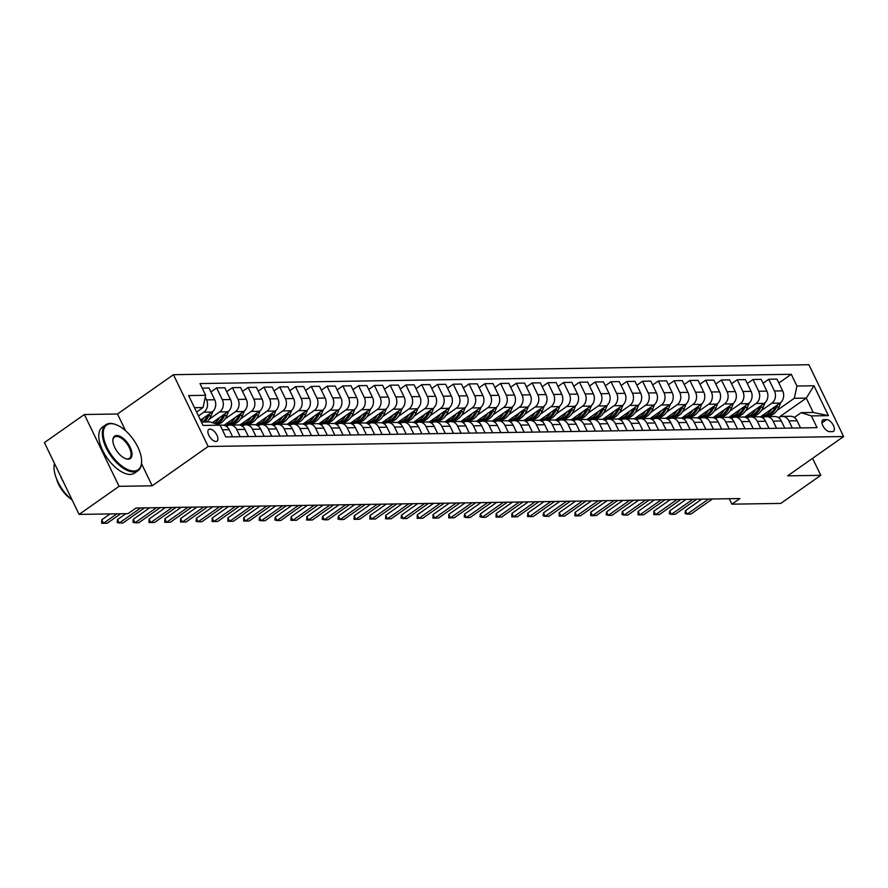 <?xml version="1.0" encoding="UTF-8"?>
<svg xmlns="http://www.w3.org/2000/svg" width="888" height="888" viewBox="0 0 888 888"><rect width="100%" height="100%" fill="white"/><g stroke="black" fill="none" stroke-linecap="round" stroke-linejoin="round"><path stroke-width="1.33" d="M215.906 441.48A7.171 3.519 54.9 0 0 217.027 441.147A7.171 3.519 54.9 0 0 216.417 434.21A7.171 3.519 54.9 0 0 209.901 429.059A7.171 3.519 54.9 0 0 208.78 429.404A7.171 3.519 54.9 0 0 209.402 436.33A7.171 3.519 54.9 0 0 215.906 441.48M125.597 430.758L117.493 413.997L84.36 414.518L44.4 442.601L79.11 514.407L128.016 513.641L136.008 508.025L739.904 498.557L731.912 504.173L780.807 503.407L820.778 475.324L812.564 458.341M117.493 413.997L173.449 374.692L808.89 364.724L843.6 436.53L208.158 446.486L173.449 374.692M826.639 419.591L823.864 419.636A6.949 3.408 54.9 0 0 822.776 419.957A6.949 3.408 54.9 0 0 823.376 426.673A6.949 3.408 54.9 0 0 829.681 431.668L832.456 431.624A6.949 3.408 54.9 0 0 833.543 431.291A6.949 3.408 54.9 0 0 832.944 424.586A6.949 3.408 54.9 0 0 826.639 419.591L821.944 422.888M796.936 386.036L813.974 385.769L828.415 415.651L811.377 415.917L801.231 412.654L813.219 412.465L806.282 398.101L794.294 398.29L796.936 386.036L791.264 374.292L199.989 383.561L205.661 395.304L203.019 407.559L194.483 407.692M201.432 422.055L209.968 421.911L220.113 425.186L225.785 436.929L817.06 427.661L811.377 415.917M220.113 425.186L203.075 425.452L188.622 395.571L205.661 395.304M84.36 414.518L119.081 486.324L79.11 514.407M119.081 486.324L152.203 485.803L208.158 446.486M843.6 436.53L787.645 475.846L820.778 475.324M729.27 498.723L731.912 504.173M778.465 417.638L806.282 398.101L813.974 385.769M801.231 412.654L794.36 417.471M240.204 436.696L236.741 429.537A8.969 7.415 -90.9 0 0 230.214 425.063A8.969 7.415 -90.9 0 0 226.595 426.273L226.44 426.373M255.988 436.452L252.525 429.293A8.969 7.415 -90.9 0 0 245.987 424.819A8.969 7.415 -90.9 0 0 242.369 426.018L242.213 426.129M271.761 436.208L268.298 429.048A8.969 7.415 -90.9 0 0 261.76 424.564A8.969 7.415 -90.9 0 0 258.153 425.774L257.997 425.885M287.534 435.964L284.071 428.793A8.969 7.415 -90.9 0 0 277.533 424.32A8.969 7.415 -90.9 0 0 273.926 425.53L273.77 425.641M303.308 435.708L299.844 428.549A8.969 7.415 -90.9 0 0 293.318 424.076A8.969 7.415 -90.9 0 0 289.699 425.274L289.544 425.385M319.092 435.464L315.629 428.305A8.969 7.415 -90.9 0 0 309.091 423.831A8.969 7.415 -90.9 0 0 305.472 425.03L305.317 425.141M334.865 435.22L331.402 428.049A8.969 7.415 -90.9 0 0 324.864 423.576A8.969 7.415 -90.9 0 0 321.256 424.786L321.101 424.897M350.638 434.976L347.175 427.805A8.969 7.415 -90.9 0 0 340.637 423.332A8.969 7.415 -90.9 0 0 337.029 424.542L336.874 424.653M366.411 434.72L362.948 427.561A8.969 7.415 -90.9 0 0 356.41 423.088A8.969 7.415 -90.9 0 0 352.802 424.286L352.647 424.397M382.184 434.476L378.721 427.317A8.969 7.415 -90.9 0 0 372.194 422.832A8.969 7.415 -90.9 0 0 368.576 424.042L368.42 424.153M397.968 434.232L394.505 427.061A8.969 7.415 -90.9 0 0 387.967 422.588A8.969 7.415 -90.9 0 0 384.36 423.798L384.193 423.909M413.741 433.977L410.278 426.817A8.969 7.415 -90.9 0 0 403.74 422.344A8.969 7.415 -90.9 0 0 400.133 423.554L399.977 423.654M429.514 433.733L426.051 426.573A8.969 7.415 -90.9 0 0 419.513 422.1A8.969 7.415 -90.9 0 0 415.906 423.299L415.751 423.41M445.288 433.488L441.824 426.329A8.969 7.415 -90.9 0 0 435.298 421.844A8.969 7.415 -90.9 0 0 431.679 423.054L431.524 423.165M461.072 433.244L457.609 426.074A8.969 7.415 -90.9 0 0 451.071 421.6A8.969 7.415 -90.9 0 0 447.452 422.81L447.297 422.921M476.845 432.989L473.382 425.829A8.969 7.415 -90.9 0 0 466.844 421.356A8.969 7.415 -90.9 0 0 463.236 422.555L463.081 422.666M492.618 432.745L489.155 425.585A8.969 7.415 -90.9 0 0 482.617 421.101A8.969 7.415 -90.9 0 0 479.009 422.311L478.854 422.422M508.391 432.5L504.928 425.33A8.969 7.415 -90.9 0 0 498.401 420.857A8.969 7.415 -90.9 0 0 494.783 422.066L494.627 422.177M524.164 432.245L520.701 425.086A8.969 7.415 -90.9 0 0 514.174 420.612A8.969 7.415 -90.9 0 0 510.556 421.822L510.4 421.922M539.948 432.001L536.485 424.841A8.969 7.415 -90.9 0 0 529.947 420.368A8.969 7.415 -90.9 0 0 526.34 421.567L526.173 421.678M555.721 431.757L552.258 424.597A8.969 7.415 -90.9 0 0 545.72 420.113A8.969 7.415 -90.9 0 0 542.113 421.323L541.958 421.434M571.495 431.513L568.031 424.342A8.969 7.415 -90.9 0 0 561.494 419.869A8.969 7.415 -90.9 0 0 557.886 421.079L557.731 421.19M587.268 431.257L583.805 424.098A8.969 7.415 -90.9 0 0 577.278 419.624A8.969 7.415 -90.9 0 0 573.659 420.823L573.504 420.934M603.052 431.013L599.589 423.854A8.969 7.415 -90.9 0 0 593.051 419.38A8.969 7.415 -90.9 0 0 589.432 420.579L589.277 420.69M618.825 430.769L615.362 423.598A8.969 7.415 -90.9 0 0 608.824 419.125A8.969 7.415 -90.9 0 0 605.216 420.335L605.061 420.446M634.598 430.525L631.135 423.354A8.969 7.415 -90.9 0 0 624.597 418.881A8.969 7.415 -90.9 0 0 620.99 420.091L620.834 420.202M650.371 430.269L646.908 423.11A8.969 7.415 -90.9 0 0 640.381 418.637A8.969 7.415 -90.9 0 0 636.763 419.835L636.607 419.946M666.155 430.025L662.692 422.866A8.969 7.415 -90.9 0 0 656.154 418.381A8.969 7.415 -90.9 0 0 652.536 419.591L652.38 419.702M681.929 429.781L678.465 422.61A8.969 7.415 -90.9 0 0 671.927 418.137A8.969 7.415 -90.9 0 0 668.32 419.347L668.165 419.458M697.702 429.526L694.238 422.366A8.969 7.415 -90.9 0 0 687.701 417.893A8.969 7.415 -90.9 0 0 684.093 419.103L683.938 419.203M713.475 429.281L710.012 422.122A8.969 7.415 -90.9 0 0 703.474 417.649A8.969 7.415 -90.9 0 0 699.866 418.847L699.711 418.958M729.248 429.037L725.785 421.878A8.969 7.415 -90.9 0 0 719.258 417.393A8.969 7.415 -90.9 0 0 715.639 418.603L715.484 418.714M745.032 428.793L741.569 421.622A8.969 7.415 -90.9 0 0 735.031 417.149A8.969 7.415 -90.9 0 0 731.423 418.359L731.257 418.47M760.805 428.538L757.342 421.378A8.969 7.415 -90.9 0 0 750.804 416.905A8.969 7.415 -90.9 0 0 747.197 418.104L747.041 418.215M776.578 428.294L773.115 421.134A8.969 7.415 -90.9 0 0 766.577 416.65A8.969 7.415 -90.9 0 0 762.97 417.86L762.814 417.971M792.351 428.049L788.888 420.879A8.969 7.415 -90.9 0 0 782.361 416.405A8.969 7.415 -90.9 0 0 778.743 417.615L778.587 417.726M768.187 416.627L769.008 416.05M777.122 410.345L794.294 398.29M760.383 416.905L780.008 403.119A8.969 7.415 -90.9 0 0 782.65 390.864L776.967 379.132L768.764 379.254L763.07 383.261M752.414 416.872L753.235 416.294M761.349 410.6L771.805 403.252A8.969 7.415 -90.9 0 0 774.447 390.998L768.764 379.254M744.61 417.16L764.235 403.374A8.969 7.415 -90.9 0 0 766.877 391.12L761.194 379.376L752.991 379.498L747.296 383.505M736.64 417.127L737.462 416.55M745.576 410.844L756.032 403.496A8.969 7.415 -90.9 0 0 758.674 391.242L752.991 379.498M728.837 417.404L748.451 403.618A8.969 7.415 -90.9 0 0 751.093 391.364L745.421 379.62L737.218 379.753L731.523 383.749M720.856 417.371L721.689 416.794M729.803 411.089L740.248 403.751A8.969 7.415 -90.9 0 0 742.89 391.486L737.218 379.753M713.064 417.649L732.678 403.862A8.969 7.415 -90.9 0 0 735.32 391.608L729.647 379.864L721.445 379.997L715.75 383.993M705.083 417.615L705.916 417.038M714.03 411.333L724.475 403.996A8.969 7.415 -90.9 0 0 727.117 391.741L721.445 379.997M697.291 417.893L716.905 404.118A8.969 7.415 -90.9 0 0 719.546 391.852L713.874 380.12L705.671 380.242L699.966 384.249M689.31 417.871L690.131 417.282M698.245 411.588L708.702 404.24A8.969 7.415 -90.9 0 0 711.344 391.985L705.671 380.242M681.507 418.148L701.132 404.362A8.969 7.415 -90.9 0 0 703.773 392.108L698.09 380.364L689.887 380.497L684.193 384.493M673.537 418.115L674.358 417.538M682.472 411.832L692.929 404.484A8.969 7.415 -90.9 0 0 695.57 392.23L689.887 380.497M665.734 418.392L685.347 404.606A8.969 7.415 -90.9 0 0 687.989 392.352L682.317 380.608L674.114 380.741L668.42 384.737M657.764 418.359L658.585 417.782M666.699 412.076L677.144 404.739A8.969 7.415 -90.9 0 0 679.786 392.485L674.114 380.741M649.961 418.637L669.574 404.85A8.969 7.415 -90.9 0 0 672.216 392.596L666.544 380.852L658.341 380.985L652.647 384.992M641.98 418.603L642.812 418.026M650.926 412.332L661.371 404.984A8.969 7.415 -90.9 0 0 664.013 392.729L658.341 380.985M634.187 418.892L653.801 405.106A8.969 7.415 -90.9 0 0 656.443 392.851L650.771 381.107L642.568 381.23L636.874 385.237M626.207 418.859L627.028 418.281M635.142 412.576L645.598 405.228A8.969 7.415 -90.9 0 0 648.24 392.973L642.568 381.23M618.403 419.136L638.028 405.35A8.969 7.415 -90.9 0 0 640.67 393.095L634.987 381.352L626.784 381.485L621.089 385.481M610.433 419.103L611.255 418.526M619.369 412.82L629.825 405.483A8.969 7.415 -90.9 0 0 632.467 393.218L626.784 381.485M602.63 419.38L622.255 405.594A8.969 7.415 -90.9 0 0 624.897 393.34L619.214 381.596L611.011 381.729L605.316 385.725M594.66 419.347L595.482 418.77M603.596 413.064L614.041 405.727A8.969 7.415 -90.9 0 0 616.683 393.473L611.011 381.729M586.857 419.624L606.471 405.849A8.969 7.415 -90.9 0 0 609.113 393.584L603.44 381.851L595.238 381.973L589.543 385.98M578.876 419.602L579.709 419.014M587.823 413.32L598.268 405.971A8.969 7.415 -90.9 0 0 600.91 393.717L595.238 381.973M571.084 419.88L590.698 406.094A8.969 7.415 -90.9 0 0 593.339 393.839L587.667 382.095L579.464 382.217L573.77 386.225M563.103 419.846L563.924 419.269M572.039 413.564L582.495 406.216A8.969 7.415 -90.9 0 0 585.137 393.961L579.464 382.217M555.311 420.124L574.925 406.338A8.969 7.415 -90.9 0 0 577.566 394.083L571.883 382.34L563.68 382.473L557.986 386.469M547.33 420.091L548.151 419.513M556.265 413.808L566.722 406.471A8.969 7.415 -90.9 0 0 569.363 394.216L563.68 382.473M539.527 420.368L559.151 406.582A8.969 7.415 -90.9 0 0 561.793 394.328L556.11 382.584L547.907 382.717L542.213 386.724M531.557 420.335L532.378 419.758M540.492 414.063L550.949 406.715A8.969 7.415 -90.9 0 0 553.59 394.461L547.907 382.717M523.754 420.612L543.367 406.837A8.969 7.415 -90.9 0 0 546.009 394.572L540.337 382.839L532.134 382.961L526.44 386.968M515.784 420.59L516.605 420.002M524.719 414.308L535.164 406.959A8.969 7.415 -90.9 0 0 537.806 394.705L532.134 382.961M507.98 420.868L527.594 407.081A8.969 7.415 -90.9 0 0 530.236 394.827L524.564 383.083L516.361 383.216L510.667 387.212M500 420.834L500.832 420.257M508.946 414.552L519.391 407.204A8.969 7.415 -90.9 0 0 522.033 394.949L516.361 383.216M492.207 421.112L511.821 407.326A8.969 7.415 -90.9 0 0 514.463 395.071L508.791 383.327L500.588 383.461L494.882 387.457M484.226 421.079L485.048 420.501M493.162 414.796L503.618 407.459A8.969 7.415 -90.9 0 0 506.26 395.204L500.588 383.461M476.423 421.356L496.048 407.57A8.969 7.415 -90.9 0 0 498.69 395.315L493.007 383.583L484.804 383.705L479.109 387.712M468.453 421.323L469.275 420.746M477.389 415.051L487.845 407.703A8.969 7.415 -90.9 0 0 490.487 395.449L484.804 383.705M460.65 421.611L480.264 407.825A8.969 7.415 -90.9 0 0 482.906 395.571L477.233 383.827L469.031 383.949L463.336 387.956M452.68 421.578L453.502 421.001M461.616 415.295L472.061 407.947A8.969 7.415 -90.9 0 0 474.703 395.693L469.031 383.949M444.877 421.856L464.491 408.069A8.969 7.415 -90.9 0 0 467.132 395.815L461.46 384.071L453.257 384.204L447.563 388.2M436.896 421.822L437.729 421.245M445.843 415.54L456.288 408.203A8.969 7.415 -90.9 0 0 458.93 395.937L453.257 384.204M429.104 422.1L448.718 408.314A8.969 7.415 -90.9 0 0 451.359 396.059L445.687 384.315L437.484 384.449L431.79 388.445M421.123 422.066L421.944 421.489M430.058 415.784L440.515 408.447A8.969 7.415 -90.9 0 0 443.156 396.192L437.484 384.449M413.32 422.344L432.944 408.569A8.969 7.415 -90.9 0 0 435.586 396.303L429.903 384.571L421.7 384.693L416.006 388.7M405.35 422.322L406.171 421.733M414.285 416.039L424.742 408.691A8.969 7.415 -90.9 0 0 427.383 396.437L421.7 384.693M397.547 422.599L417.171 408.813A8.969 7.415 -90.9 0 0 419.813 396.559L414.13 384.815L405.927 384.948L400.233 388.944M389.577 422.566L390.398 421.989M398.512 416.283L408.968 408.935A8.969 7.415 -90.9 0 0 411.61 396.681L405.927 384.948M381.773 422.843L401.387 409.057A8.969 7.415 -90.9 0 0 404.029 396.803L398.357 385.059L390.154 385.192L384.46 389.188M373.793 422.81L374.625 422.233M382.739 416.528L393.184 409.19A8.969 7.415 -90.9 0 0 395.826 396.936L390.154 385.192M366 423.088L385.614 409.301A8.969 7.415 -90.9 0 0 388.256 397.047L382.584 385.303L374.381 385.436L368.687 389.444M358.019 423.054L358.852 422.477M366.966 416.783L377.411 409.435A8.969 7.415 -90.9 0 0 380.053 397.18L374.381 385.436M350.227 423.343L369.841 409.557A8.969 7.415 -90.9 0 0 372.483 397.302L366.811 385.559L358.608 385.681L352.902 389.688M342.246 423.31L343.068 422.732M351.182 417.027L361.638 409.679A8.969 7.415 -90.9 0 0 364.28 397.424L358.608 385.681M334.443 423.587L354.068 409.801A8.969 7.415 -90.9 0 0 356.71 397.547L351.026 385.803L342.824 385.936L337.129 389.932M326.473 423.554L327.295 422.977M335.409 417.271L345.865 409.934A8.969 7.415 -90.9 0 0 348.507 397.669L342.824 385.936M318.67 423.831L338.284 410.045A8.969 7.415 -90.9 0 0 340.925 397.791L335.253 386.047L327.05 386.18L321.356 390.176M310.7 423.798L311.522 423.221M319.636 417.515L330.081 410.178A8.969 7.415 -90.9 0 0 332.723 397.924L327.05 386.18M302.897 424.076L322.511 410.3A8.969 7.415 -90.9 0 0 325.152 398.035L319.48 386.302L311.277 386.424L305.583 390.431M294.916 424.053L295.748 423.465M303.863 417.771L314.308 410.423A8.969 7.415 -90.9 0 0 316.949 398.168L311.277 386.424M287.124 424.331L306.737 410.545A8.969 7.415 -90.9 0 0 309.379 398.29L303.707 386.546L295.504 386.669L289.81 390.676M279.143 424.298L279.964 423.72M288.078 418.015L298.535 410.667A8.969 7.415 -90.9 0 0 301.176 398.412L295.504 386.669M271.339 424.575L290.964 410.789A8.969 7.415 -90.9 0 0 293.606 398.534L287.923 386.791L279.72 386.924L274.026 390.92M263.37 424.542L264.191 423.965M272.305 418.259L282.761 410.922A8.969 7.415 -90.9 0 0 285.403 398.668L279.72 386.924M255.566 424.819L275.191 411.033A8.969 7.415 -90.9 0 0 277.833 398.779L272.15 387.035L263.947 387.168L258.253 391.175M247.597 424.786L248.418 424.209M256.532 418.514L266.977 411.166A8.969 7.415 -90.9 0 0 269.619 398.912L263.947 387.168M239.793 425.063L259.407 411.288A8.969 7.415 -90.9 0 0 262.049 399.023L256.377 387.29L248.174 387.412L242.48 391.419M231.812 425.041L232.645 424.453M240.759 418.759L251.204 411.41A8.969 7.415 -90.9 0 0 253.846 399.156L248.174 387.412M224.02 425.319L243.634 411.533A8.969 7.415 -90.9 0 0 246.276 399.278L240.604 387.534L232.401 387.668L226.706 391.664M224.975 419.003L235.431 411.655A8.969 7.415 -90.9 0 0 238.073 399.4L232.401 387.668M212.343 422.688L227.861 411.777A8.969 7.415 -90.9 0 0 230.503 399.522L224.819 387.779L216.617 387.912L210.922 391.908M209.202 419.247L219.658 411.91A8.969 7.415 -90.9 0 0 222.3 399.656L216.617 387.912M200.51 420.157L212.088 412.021A8.969 7.415 -90.9 0 0 214.73 399.767L209.046 388.034L202.198 388.134M198.479 415.95L203.885 412.154A8.969 7.415 -90.9 0 0 206.527 399.9L205.239 397.258M196.603 412.065L203.019 407.559M800.554 427.916L797.091 420.757A8.969 7.415 -90.9 0 0 790.564 416.283L782.361 416.405M791.264 374.292L778.854 383.006M784.781 428.16L781.318 421.001A8.969 7.415 -90.9 0 0 774.78 416.528L766.577 416.65M769.008 428.416L765.545 421.245A8.969 7.415 -90.9 0 0 759.007 416.772L750.804 416.905M753.235 428.66L749.772 421.5A8.969 7.415 -90.9 0 0 743.234 417.016L735.031 417.149M737.451 428.904L733.988 421.745A8.969 7.415 -90.9 0 0 727.461 417.271L719.258 417.393M721.678 429.159L718.214 421.989A8.969 7.415 -90.9 0 0 711.688 417.515L703.474 417.649M705.905 429.404L702.441 422.233A8.969 7.415 -90.9 0 0 695.903 417.76L687.701 417.893M690.131 429.648L686.668 422.488A8.969 7.415 -90.9 0 0 680.13 418.015L671.927 418.137M674.358 429.892L670.895 422.732A8.969 7.415 -90.9 0 0 664.357 418.259L656.154 418.381M658.574 430.147L655.111 422.977A8.969 7.415 -90.9 0 0 648.584 418.503L640.381 418.637M642.801 430.391L639.338 423.232A8.969 7.415 -90.9 0 0 632.8 418.748L624.597 418.881M627.028 430.636L623.565 423.476A8.969 7.415 -90.9 0 0 617.027 419.003L608.824 419.125M611.255 430.88L607.792 423.72A8.969 7.415 -90.9 0 0 601.254 419.247L593.051 419.38M595.471 431.135L592.007 423.965A8.969 7.415 -90.9 0 0 585.481 419.491L577.278 419.624M579.698 431.379L576.234 424.22A8.969 7.415 -90.9 0 0 569.696 419.747L561.494 419.869M563.924 431.624L560.461 424.464A8.969 7.415 -90.9 0 0 553.923 419.991L545.72 420.113M548.151 431.879L544.688 424.708A8.969 7.415 -90.9 0 0 538.15 420.235L529.947 420.368M532.378 432.123L528.915 424.964A8.969 7.415 -90.9 0 0 522.377 420.479L514.174 420.612M516.594 432.367L513.131 425.208A8.969 7.415 -90.9 0 0 506.604 420.734L498.401 420.857M500.821 432.611L497.358 425.452A8.969 7.415 -90.9 0 0 490.82 420.979L482.617 421.101M485.048 432.867L481.585 425.696A8.969 7.415 -90.9 0 0 475.047 421.223L466.844 421.356M469.275 433.111L465.812 425.951A8.969 7.415 -90.9 0 0 459.274 421.467L451.071 421.6M453.491 433.355L450.027 426.196A8.969 7.415 -90.9 0 0 443.501 421.722L435.298 421.844M437.717 433.61L434.254 426.44A8.969 7.415 -90.9 0 0 427.716 421.966L419.513 422.1M421.944 433.855L418.481 426.684A8.969 7.415 -90.9 0 0 411.943 422.211L403.74 422.344M406.171 434.099L402.708 426.939A8.969 7.415 -90.9 0 0 396.17 422.466L387.967 422.588M390.387 434.343L386.924 427.184A8.969 7.415 -90.9 0 0 380.397 422.71L372.194 422.832M374.614 434.598L371.151 427.428A8.969 7.415 -90.9 0 0 364.624 422.954L356.41 423.088M358.841 434.843L355.378 427.683A8.969 7.415 -90.9 0 0 348.84 423.199L340.637 423.332M343.068 435.087L339.605 427.927A8.969 7.415 -90.9 0 0 333.067 423.454L324.864 423.576M327.295 435.331L323.831 428.171A8.969 7.415 -90.9 0 0 317.294 423.698L309.091 423.831M311.51 435.586L308.047 428.416A8.969 7.415 -90.9 0 0 301.52 423.942L293.318 424.076M295.737 435.83L292.274 428.671A8.969 7.415 -90.9 0 0 285.736 424.198L277.533 424.32M279.964 436.075L276.501 428.915A8.969 7.415 -90.9 0 0 269.963 424.442L261.76 424.564M264.191 436.33L260.728 429.159A8.969 7.415 -90.9 0 0 254.19 424.686L245.987 424.819M248.407 436.574L244.944 429.415A8.969 7.415 -90.9 0 0 238.417 424.93L230.214 425.063M232.634 436.818L229.171 429.659A8.969 7.415 -90.9 0 0 222.633 425.186L220.124 425.219M813.219 412.465L828.415 415.651M152.203 485.803L141.536 463.725M685.469 510.633L685.037 513.53L687.157 514.13L685.469 510.633L701.798 499.156M712.398 498.989L690.942 514.063L687.157 514.13L708.613 499.056M771.783 408.902A17.149 14.175 89.1 0 1 761.105 416.405M780.83 402.453L779.009 406.893A17.149 14.175 89.1 0 1 766.566 416.35L764.168 416.383A17.149 14.175 -90.9 0 0 776.612 406.926L777.433 404.939M775.313 406.415L775.091 406.959A17.149 14.175 89.1 0 1 762.659 416.405L761.06 416.428M763.414 416.372A17.149 14.175 -90.9 0 0 764.168 416.383M669.696 510.878L669.263 513.775L671.384 514.374L669.696 510.878L686.024 499.4M696.625 499.234L675.169 514.307L671.384 514.374L692.84 499.3M653.923 511.122L653.768 514.607L655.61 514.618L653.923 511.122L670.251 499.655M680.841 499.489L659.395 514.563L655.61 514.618L677.056 499.544M638.139 511.377L637.995 514.851L639.826 514.862L638.139 511.377L654.467 499.9M665.068 499.733L643.622 514.807L639.826 514.862L661.283 499.789M756.01 409.146A17.149 14.175 89.1 0 1 745.332 416.65M765.056 402.697L763.236 407.137A17.149 14.175 89.1 0 1 750.793 416.594L748.395 416.627A17.149 14.175 -90.9 0 0 760.838 407.181L761.66 405.183M759.54 406.671L759.318 407.204A17.149 14.175 89.1 0 1 746.886 416.661L745.287 416.683M747.64 416.616A17.149 14.175 -90.9 0 0 748.395 416.627M740.237 409.401A17.149 14.175 89.1 0 1 729.559 416.894M749.283 402.941L747.452 407.392A17.149 14.175 89.1 0 1 735.02 416.838L732.622 416.883A17.149 14.175 -90.9 0 0 745.054 407.426L745.876 405.428M743.767 406.915L743.545 407.448A17.149 14.175 89.1 0 1 731.101 416.905L729.514 416.927M731.856 416.872A17.149 14.175 -90.9 0 0 732.622 416.883M724.453 409.646A17.149 14.175 89.1 0 1 713.785 417.138M733.51 403.185L731.679 407.636A17.149 14.175 89.1 0 1 719.247 417.094L716.838 417.127A17.149 14.175 -90.9 0 0 729.281 407.67L730.103 405.672M727.994 407.159L727.772 407.692A17.149 14.175 89.1 0 1 715.328 417.149L713.741 417.171M716.083 417.116A17.149 14.175 -90.9 0 0 716.838 417.127M622.366 511.621L621.933 514.518L624.053 515.118L622.366 511.621L638.694 500.144M649.295 499.977L627.838 515.051L624.053 515.118L645.509 500.044M708.68 409.89A17.149 14.175 89.1 0 1 698.012 417.393M717.726 403.441L715.906 407.881A17.149 14.175 89.1 0 1 703.463 417.338L701.065 417.371A17.149 14.175 -90.9 0 0 713.508 407.925L714.329 405.927M712.209 407.403L711.998 407.947A17.149 14.175 89.1 0 1 699.555 417.393L697.968 417.427M700.31 417.36A17.149 14.175 -90.9 0 0 701.065 417.371M133.888 471.029A27.361 13.431 54.9 0 0 141.625 461.505A27.361 13.431 54.9 0 0 115.629 424.508A27.361 13.431 54.9 0 0 111 423.676A27.361 13.431 54.9 0 0 107.048 447.596A27.361 13.431 54.9 0 0 133.888 471.029M141.614 461.838A28.028 13.753 -125.1 0 1 141.614 462.182A28.028 13.753 -125.1 0 1 138.073 470.629A28.028 13.753 -125.1 0 1 133.688 471.95A28.028 13.753 -125.1 0 1 108.269 451.826A28.028 13.753 -125.1 0 1 105.85 424.753A28.028 13.753 -125.1 0 1 110.234 423.432A28.028 13.753 -125.1 0 1 114.985 424.286A28.028 13.753 -125.1 0 1 115.307 424.397M128.161 459.196A13.675 6.716 -125.1 0 1 125.841 458.774A13.675 6.716 -125.1 0 1 112.854 440.281A13.675 6.716 -125.1 0 1 116.717 435.52A13.675 6.716 -125.1 0 1 130.136 447.23A13.675 6.716 -125.1 0 1 128.161 459.196M125.519 458.652A13.009 6.383 54.9 0 0 127.406 458.952A13.009 6.383 54.9 0 0 129.437 458.33A13.009 6.383 54.9 0 0 128.316 445.776A13.009 6.383 54.9 0 0 116.517 436.43A13.009 6.383 54.9 0 0 114.485 437.051A13.009 6.383 54.9 0 0 112.854 440.637M138.073 470.629L134.554 473.093A28.028 13.753 -125.1 0 1 130.17 474.425A28.028 13.753 -125.1 0 1 104.751 454.29A28.028 13.753 -125.1 0 1 102.331 427.228L105.85 424.753M70.552 498.712A20.18 9.901 -125.1 0 1 56.543 478.765M63.437 481.995A28.028 13.753 -125.1 0 1 60.595 476.112M72.194 500.088A28.028 13.753 -125.1 0 1 54.479 463.458M606.593 511.865L606.16 514.774L608.28 515.362L606.593 511.865L622.921 500.399M633.521 500.233L612.065 515.306L608.28 515.362L629.736 500.288M692.906 410.134A17.149 14.175 89.1 0 1 682.228 417.638M701.953 403.685L700.133 408.125A17.149 14.175 89.1 0 1 687.689 417.582L685.292 417.615A17.149 14.175 -90.9 0 0 697.735 408.169L698.556 406.171M696.436 407.659L696.214 408.191A17.149 14.175 89.1 0 1 683.782 417.649L682.184 417.671M684.537 417.604A17.149 14.175 -90.9 0 0 685.292 417.615M590.82 512.121L590.664 515.595L592.507 515.606L590.82 512.121L607.148 500.643M617.748 500.477L596.292 515.551L592.507 515.606L613.952 500.532M677.133 410.389A17.149 14.175 89.1 0 1 666.455 417.882M686.18 403.929L684.359 408.38A17.149 14.175 89.1 0 1 671.916 417.826L669.519 417.871A17.149 14.175 -90.9 0 0 681.962 408.413L682.772 406.415M680.663 407.903L680.441 408.436A17.149 14.175 89.1 0 1 667.998 417.893L666.411 417.915M668.764 417.86A17.149 14.175 -90.9 0 0 669.519 417.871M575.035 512.365L574.891 515.85L576.734 515.861L575.035 512.365L591.364 500.888M601.964 500.721L580.519 515.795L576.734 515.861L598.179 500.776M661.349 410.633A17.149 14.175 89.1 0 1 650.682 418.137M670.407 404.184L668.575 408.624A17.149 14.175 89.1 0 1 656.143 418.082L653.746 418.115A17.149 14.175 -90.9 0 0 666.178 408.658L666.999 406.66M664.89 408.147L664.668 408.691A17.149 14.175 89.1 0 1 652.225 418.137L650.638 418.159M652.98 418.104A17.149 14.175 -90.9 0 0 653.746 418.115M559.262 512.609L559.118 516.095L560.95 516.106L559.262 512.609L575.591 501.132M586.191 500.965L564.735 516.039L560.95 516.106L582.406 501.032M645.576 410.878A17.149 14.175 89.1 0 1 634.909 418.381M654.623 404.429L652.802 408.869A17.149 14.175 89.1 0 1 640.359 418.326L637.961 418.359A17.149 14.175 -90.9 0 0 650.405 408.913L651.226 406.915M649.106 408.402L648.895 408.935A17.149 14.175 89.1 0 1 636.452 418.381L634.865 418.415M637.207 418.348A17.149 14.175 -90.9 0 0 637.961 418.359M543.489 512.853L543.056 515.762L545.177 516.35L543.489 512.853L559.817 501.387M570.418 501.221L548.962 516.294L545.177 516.35L566.633 501.276M629.803 411.122A17.149 14.175 89.1 0 1 619.125 418.625L620.679 418.637A17.149 14.175 89.1 0 0 633.111 409.179L632.556 409.19M638.849 404.673L637.029 409.124A17.149 14.175 89.1 0 1 624.586 418.57L622.188 418.614A17.149 14.175 -90.9 0 0 634.631 409.157L635.453 407.159M621.434 418.592A17.149 14.175 -90.9 0 0 622.188 418.614M527.716 513.109L527.561 516.583L529.403 516.594L527.716 513.109L544.044 501.631M554.645 501.465L533.189 516.539L529.403 516.594L550.849 501.52M614.03 411.377A17.149 14.175 89.1 0 1 603.352 418.87M623.076 404.917L621.256 409.368A17.149 14.175 89.1 0 1 608.813 418.814L606.415 418.859A17.149 14.175 -90.9 0 0 618.858 409.401L619.669 407.403M617.56 408.891L617.338 409.424A17.149 14.175 89.1 0 1 604.895 418.881L603.307 418.903M605.66 418.847A17.149 14.175 -90.9 0 0 606.415 418.859M511.932 513.353L511.788 516.838L513.63 516.849L511.932 513.353L528.271 501.875M538.861 501.709L517.415 516.783L513.63 516.849L535.076 501.776M598.257 411.621A17.149 14.175 89.1 0 1 587.579 419.125M607.303 405.172L605.472 409.612A17.149 14.175 89.1 0 1 593.04 419.069L590.642 419.103A17.149 14.175 -90.9 0 0 603.074 409.657L603.895 407.659M601.787 409.135L601.565 409.679A17.149 14.175 89.1 0 1 589.121 419.125L587.534 419.158M589.876 419.092A17.149 14.175 -90.9 0 0 590.642 419.103M496.159 513.597L496.015 517.082L497.846 517.094L496.159 513.597L512.487 502.12M523.088 501.964L501.631 517.038L497.846 517.094L519.302 502.02M582.473 411.866A17.149 14.175 89.1 0 1 571.805 419.369M591.519 405.416L589.699 409.856A17.149 14.175 89.1 0 1 577.255 419.314L574.858 419.347A17.149 14.175 -90.9 0 0 587.301 409.901L588.122 407.903M586.013 409.39L585.791 409.923A17.149 14.175 89.1 0 1 573.348 419.38L571.761 419.402M574.103 419.336A17.149 14.175 -90.9 0 0 574.858 419.347M480.386 513.841L479.953 516.749L482.073 517.338L480.386 513.841L496.714 502.375M507.314 502.208L485.858 517.282L482.073 517.338L503.529 502.264M566.699 412.121A17.149 14.175 89.1 0 1 556.032 419.613M575.746 405.661L573.926 410.112A17.149 14.175 89.1 0 1 561.482 419.558L559.085 419.602A17.149 14.175 -90.9 0 0 571.528 410.145L572.349 408.147M570.229 409.634L570.018 410.167A17.149 14.175 89.1 0 1 557.575 419.624L555.977 419.647M558.33 419.591A17.149 14.175 -90.9 0 0 559.085 419.602M464.613 514.096L464.18 516.994L466.3 517.582L464.613 514.096L480.941 502.619M491.541 502.453L470.085 517.526L466.3 517.582L487.756 502.508M550.926 412.365A17.149 14.175 89.1 0 1 540.248 419.869M559.973 405.916L558.152 410.356A17.149 14.175 89.1 0 1 545.709 419.813L543.312 419.846A17.149 14.175 -90.9 0 0 555.755 410.389L556.576 408.391M554.456 409.879L554.234 410.423A17.149 14.175 89.1 0 1 541.802 419.869L540.204 419.891M542.557 419.835A17.149 14.175 -90.9 0 0 543.312 419.846M448.84 514.341L448.684 517.826L450.527 517.837L448.84 514.341L465.168 502.863M475.757 502.697L454.312 517.771L450.527 517.837L471.972 502.763M535.153 412.609A17.149 14.175 89.1 0 1 524.475 420.113M544.2 406.16L542.379 410.6A17.149 14.175 89.1 0 1 529.936 420.057L527.539 420.091A17.149 14.175 -90.9 0 0 539.982 410.645L540.792 408.647M538.683 410.134L538.461 410.667A17.149 14.175 89.1 0 1 526.018 420.113L524.431 420.146M526.784 420.08A17.149 14.175 -90.9 0 0 527.539 420.091M433.055 514.585L432.911 518.07L434.743 518.081L433.055 514.585L449.384 503.119M459.984 502.952L438.539 518.026L434.743 518.081L456.199 503.008M519.369 412.853A17.149 14.175 89.1 0 1 508.702 420.357M528.427 406.404L526.595 410.855A17.149 14.175 89.1 0 1 514.163 420.302L511.766 420.346A17.149 14.175 -90.9 0 0 524.197 410.889L525.019 408.891M522.91 410.378L522.688 410.911A17.149 14.175 89.1 0 1 510.245 420.368L508.658 420.39M511 420.324A17.149 14.175 -90.9 0 0 511.766 420.346M417.282 514.84L417.138 518.315L418.97 518.326L417.282 514.84L433.61 503.363M444.211 503.196L422.755 518.27L418.97 518.326L440.426 503.252M503.596 413.109A17.149 14.175 89.1 0 1 492.929 420.601M512.642 406.649L510.822 411.1A17.149 14.175 89.1 0 1 498.379 420.546L495.981 420.59A17.149 14.175 -90.9 0 0 508.424 411.133L509.246 409.135M507.126 410.622L506.915 411.155A17.149 14.175 89.1 0 1 494.472 420.612L492.884 420.635M495.227 420.579A17.149 14.175 -90.9 0 0 495.981 420.59M401.509 515.084L401.076 517.981L403.196 518.581L401.509 515.084L417.837 503.607M428.438 503.441L406.981 518.514L403.196 518.581L424.653 503.507M487.823 413.353A17.149 14.175 89.1 0 1 477.145 420.857M496.869 406.904L495.049 411.344A17.149 14.175 89.1 0 1 482.606 420.801L480.208 420.834A17.149 14.175 -90.9 0 0 492.651 411.377L493.473 409.39M491.353 410.867L491.131 411.41A17.149 14.175 89.1 0 1 478.699 420.857L477.1 420.879M479.453 420.823A17.149 14.175 -90.9 0 0 480.208 420.834M385.736 515.329L385.581 518.814L387.423 518.825L385.736 515.329L402.064 503.851M412.665 503.685L391.208 518.759L387.423 518.825L408.869 503.751M472.05 413.597A17.149 14.175 89.1 0 1 461.372 421.101M481.096 407.148L479.276 411.588A17.149 14.175 89.1 0 1 466.833 421.045L464.435 421.079A17.149 14.175 -90.9 0 0 476.878 411.632L477.689 409.634M475.58 411.122L475.358 411.655A17.149 14.175 89.1 0 1 462.914 421.112L461.327 421.134M463.68 421.067A17.149 14.175 -90.9 0 0 464.435 421.079M369.952 515.573L369.808 519.058L371.65 519.069L369.952 515.573L386.291 504.107M396.881 503.94L375.435 519.014L371.65 519.069L393.095 503.996M456.266 413.852A17.149 14.175 89.1 0 1 445.598 421.345M465.323 407.392L463.492 411.843A17.149 14.175 89.1 0 1 451.06 421.289L448.662 421.334A17.149 14.175 -90.9 0 0 461.094 411.877L461.915 409.879M459.806 411.366L459.584 411.899A17.149 14.175 89.1 0 1 447.141 421.356L445.554 421.378M447.896 421.323A17.149 14.175 -90.9 0 0 448.662 421.334M354.179 515.828L354.035 519.302L355.866 519.314L354.179 515.828L370.507 504.351M381.107 504.184L359.651 519.258L355.866 519.314L377.322 504.24M440.492 414.097A17.149 14.175 89.1 0 1 429.825 421.589M449.539 407.636L447.719 412.088A17.149 14.175 89.1 0 1 435.275 421.545L432.878 421.578A17.149 14.175 -90.9 0 0 445.321 412.121L446.142 410.123M444.033 411.61L443.811 412.143A17.149 14.175 89.1 0 1 431.368 421.6L429.781 421.622M432.123 421.567A17.149 14.175 -90.9 0 0 432.878 421.578M338.406 516.072L337.973 518.969L340.093 519.569L338.406 516.072L354.734 504.595M365.334 504.428L343.878 519.502L340.093 519.569L361.549 504.495M424.719 414.341A17.149 14.175 89.1 0 1 414.041 421.844M433.766 407.892L431.945 412.332A17.149 14.175 89.1 0 1 419.502 421.789L417.105 421.822A17.149 14.175 -90.9 0 0 429.548 412.376L430.369 410.378M428.249 411.854L428.027 412.398A17.149 14.175 89.1 0 1 415.595 421.844L413.997 421.878M416.35 421.811A17.149 14.175 -90.9 0 0 417.105 421.822M322.633 516.317L322.2 519.225L324.32 519.813L322.633 516.317L338.961 504.85M349.561 504.684L328.105 519.758L324.32 519.813L345.776 504.739M408.946 414.585A17.149 14.175 89.1 0 1 398.268 422.089M417.993 408.136L416.172 412.576A17.149 14.175 89.1 0 1 403.729 422.033L401.332 422.066A17.149 14.175 -90.9 0 0 413.775 412.62L414.596 410.622M412.476 412.11L412.254 412.643A17.149 14.175 89.1 0 1 399.822 422.1L398.224 422.122M400.577 422.055A17.149 14.175 -90.9 0 0 401.332 422.066M306.86 516.572L306.704 520.046L308.547 520.057L306.86 516.572L323.188 505.094M333.777 504.928L312.332 520.002L308.547 520.057L329.992 504.983M393.173 414.84A17.149 14.175 89.1 0 1 382.495 422.333M402.22 408.38L400.388 412.831A17.149 14.175 89.1 0 1 387.956 422.277L385.559 422.322A17.149 14.175 -90.9 0 0 397.991 412.865L398.812 410.867M396.703 412.354L396.481 412.887A17.149 14.175 89.1 0 1 384.038 422.344L382.451 422.366M384.793 422.311A17.149 14.175 -90.9 0 0 385.559 422.322M291.075 516.816L290.931 520.301L292.763 520.312L291.075 516.816L307.403 505.339M318.004 505.172L296.559 520.246L292.763 520.312L314.219 505.228M377.389 415.085A17.149 14.175 89.1 0 1 366.722 422.588M386.447 408.635L384.615 413.075A17.149 14.175 89.1 0 1 372.183 422.533L369.774 422.566A17.149 14.175 -90.9 0 0 382.217 413.109L383.039 411.111M380.93 412.598L380.708 413.142A17.149 14.175 89.1 0 1 368.265 422.588L366.677 422.61M369.019 422.555A17.149 14.175 -90.9 0 0 369.774 422.566M275.302 517.06L274.869 519.957L276.989 520.557L275.302 517.06L291.63 505.583M302.231 505.416L280.774 520.49L276.989 520.557L298.446 505.483M361.616 415.329A17.149 14.175 89.1 0 1 350.949 422.832L352.492 422.832A17.149 14.175 89.1 0 0 364.935 413.386L364.38 413.397M370.662 408.88L368.842 413.32A17.149 14.175 89.1 0 1 356.399 422.777L354.001 422.81A17.149 14.175 -90.9 0 0 366.444 413.364L367.266 411.366M353.246 422.799A17.149 14.175 -90.9 0 0 354.001 422.81M259.529 517.304L259.096 520.213L261.216 520.801L259.529 517.304L275.857 505.838M286.458 505.672L265.001 520.745L261.216 520.801L282.673 505.727M345.843 415.573A17.149 14.175 89.1 0 1 335.165 423.077M354.889 409.124L353.069 413.575A17.149 14.175 89.1 0 1 340.626 423.021L338.228 423.065A17.149 14.175 -90.9 0 0 350.671 413.608L351.493 411.61M349.373 413.098L349.151 413.63A17.149 14.175 89.1 0 1 336.719 423.088L335.12 423.11M337.473 423.043A17.149 14.175 -90.9 0 0 338.228 423.065M243.756 517.56L243.601 521.034L245.443 521.045L243.756 517.56L260.084 506.082M270.685 505.916L249.228 520.99L245.443 521.045L266.888 505.971M330.07 415.828A17.149 14.175 89.1 0 1 319.391 423.321M339.116 409.368L337.296 413.819A17.149 14.175 89.1 0 1 324.853 423.265L322.455 423.31A17.149 14.175 -90.9 0 0 334.898 413.852L335.708 411.854M333.599 413.342L333.377 413.875A17.149 14.175 89.1 0 1 320.934 423.332L319.347 423.354M321.7 423.299A17.149 14.175 -90.9 0 0 322.455 423.31M227.972 517.804L227.828 521.289L229.67 521.3L227.972 517.804L244.3 506.327M254.9 506.16L233.455 521.234L229.67 521.3L251.115 506.227M314.285 416.072A17.149 14.175 89.1 0 1 303.618 423.576M323.343 409.623L321.512 414.063A17.149 14.175 89.1 0 1 309.079 423.521L306.682 423.554A17.149 14.175 -90.9 0 0 319.114 414.108L319.935 412.11M317.826 413.586L317.604 414.13A17.149 14.175 89.1 0 1 305.161 423.576L303.574 423.609M305.916 423.543A17.149 14.175 -90.9 0 0 306.682 423.554M212.199 518.048L212.054 521.534L213.886 521.545L212.199 518.048L228.527 506.571M239.127 506.415L217.671 521.489L213.886 521.545L235.342 506.471M298.512 416.317A17.149 14.175 89.1 0 1 287.845 423.82M307.559 409.868L305.738 414.308A17.149 14.175 89.1 0 1 293.295 423.765L290.898 423.798A17.149 14.175 -90.9 0 0 303.341 414.352L304.162 412.354M302.042 413.841L301.831 414.374A17.149 14.175 89.1 0 1 289.388 423.831L287.801 423.854M290.143 423.787A17.149 14.175 -90.9 0 0 290.898 423.798M196.426 518.292L195.993 521.201L198.113 521.789L196.426 518.292L212.754 506.826M223.354 506.66L201.898 521.733L198.113 521.789L219.569 506.715M282.739 416.572A17.149 14.175 89.1 0 1 272.061 424.064M291.786 410.112L289.965 414.563A17.149 14.175 89.1 0 1 277.522 424.009L275.125 424.053A17.149 14.175 -90.9 0 0 287.568 414.596L288.389 412.598M286.269 414.086L286.047 414.618A17.149 14.175 89.1 0 1 273.615 424.076L272.017 424.098M274.37 424.042A17.149 14.175 -90.9 0 0 275.125 424.053M180.653 518.548L180.497 522.033L182.34 522.033L180.653 518.548L196.981 507.07M207.581 506.904L186.125 521.978L182.34 522.033L203.785 506.959M266.966 416.816A17.149 14.175 89.1 0 1 256.288 424.32M276.013 410.367L274.192 414.807A17.149 14.175 89.1 0 1 261.749 424.264L259.352 424.298A17.149 14.175 -90.9 0 0 271.795 414.84L272.605 412.842M270.496 414.33L270.274 414.874A17.149 14.175 89.1 0 1 257.831 424.32L256.244 424.342M258.597 424.286A17.149 14.175 -90.9 0 0 259.352 424.298M164.868 518.792L164.724 522.277L166.567 522.288L164.868 518.792L181.208 507.314M191.797 507.148L170.352 522.222L166.567 522.288L188.012 507.215M251.193 417.06A17.149 14.175 89.1 0 1 240.515 424.564M260.24 410.611L258.408 415.051A17.149 14.175 89.1 0 1 245.976 424.508L243.578 424.542A17.149 14.175 -90.9 0 0 256.01 415.096L256.832 413.098M254.723 414.585L254.501 415.118A17.149 14.175 89.1 0 1 242.058 424.564L240.47 424.597M242.813 424.531A17.149 14.175 -90.9 0 0 243.578 424.542M149.095 519.036L148.951 522.521L150.782 522.533L149.095 519.036L165.423 507.57M176.024 507.403L154.568 522.477L150.782 522.533L172.239 507.459M235.409 417.305A17.149 14.175 89.1 0 1 224.742 424.808M244.455 410.855L242.635 415.307A17.149 14.175 89.1 0 1 230.192 424.753L227.794 424.797A17.149 14.175 -90.9 0 0 240.237 415.34L241.059 413.342M238.95 414.829L238.728 415.362A17.149 14.175 89.1 0 1 226.285 424.819L224.697 424.841M227.039 424.775A17.149 14.175 -90.9 0 0 227.794 424.797M133.322 519.291L132.889 522.188L135.009 522.777L133.322 519.291L149.65 507.814M160.251 507.647L138.794 522.721L135.009 522.777L156.466 507.703M219.636 417.56A17.149 14.175 89.1 0 1 214.252 423.299M228.682 411.1L226.862 415.551A17.149 14.175 89.1 0 1 217.815 424.442M223.166 415.073L222.955 415.606A17.149 14.175 89.1 0 1 215.717 423.776M216.583 424.053A17.149 14.175 -90.9 0 0 224.464 415.584L225.286 413.586M117.549 519.536L117.116 522.433L119.236 523.032L117.549 519.536L125.885 513.675M144.478 507.892L123.021 522.965L119.236 523.032L140.693 507.958M203.863 417.804A17.149 14.175 89.1 0 1 201.132 421.445M212.909 411.355L211.089 415.795A17.149 14.175 89.1 0 1 206.793 421.966M207.392 415.318L207.17 415.862A17.149 14.175 89.1 0 1 202.875 422.033M204.395 422A17.149 14.175 -90.9 0 0 208.691 415.828L209.513 413.841M101.776 519.78L101.621 523.265L103.463 523.276L101.776 519.78L110.112 513.919M120.701 513.752L107.248 523.21L103.463 523.276L116.916 513.819M197.081 411.732L196.781 412.443M771.805 403.252L780.008 403.119M756.032 403.496L764.235 403.374M740.248 403.751L748.451 403.618M724.475 403.996L732.678 403.862M708.702 404.24L716.905 404.118M692.929 404.484L701.132 404.362M677.144 404.739L685.347 404.606M661.371 404.984L669.574 404.85M645.598 405.228L653.801 405.106M629.825 405.483L638.028 405.35M614.041 405.727L622.255 405.594M598.268 405.971L606.471 405.849M582.495 406.216L590.698 406.094M566.722 406.471L574.925 406.338M550.949 406.715L559.151 406.582M535.164 406.959L543.367 406.837M519.391 407.204L527.594 407.081M503.618 407.459L511.821 407.326M487.845 407.703L496.048 407.57M472.061 407.947L480.264 407.825M456.288 408.203L464.491 408.069M440.515 408.447L448.718 408.314M424.742 408.691L432.944 408.569M408.968 408.935L417.171 408.813M393.184 409.19L401.387 409.057M377.411 409.435L385.614 409.301M361.638 409.679L369.841 409.557M345.865 409.934L354.068 409.801M330.081 410.178L338.284 410.045M314.308 410.423L322.511 410.3M298.535 410.667L306.737 410.545M282.761 410.922L290.964 410.789M266.977 411.166L275.191 411.033M251.204 411.41L259.407 411.288M235.431 411.655L243.634 411.533M219.658 411.91L227.861 411.777M203.885 412.154L212.088 412.021M774.447 390.998L782.65 390.864M788.888 420.879L797.091 420.757M773.115 421.134L781.318 421.001M758.674 391.242L766.877 391.12M757.342 421.378L765.545 421.245M742.89 391.486L751.093 391.364M741.569 421.622L749.772 421.5M727.117 391.741L735.32 391.608M725.785 421.878L733.988 421.745M711.344 391.985L719.546 391.852M710.012 422.122L718.214 421.989M695.57 392.23L703.773 392.108M694.238 422.366L702.441 422.233M679.786 392.485L687.989 392.352M678.465 422.61L686.668 422.488M664.013 392.729L672.216 392.596M662.692 422.866L670.895 422.732M648.24 392.973L656.443 392.851M646.908 423.11L655.111 422.977M632.467 393.218L640.67 393.095M631.135 423.354L639.338 423.232M616.683 393.473L624.897 393.34M615.362 423.598L623.565 423.476M600.91 393.717L609.113 393.584M599.589 423.854L607.792 423.72M585.137 393.961L593.339 393.839M583.805 424.098L592.007 423.965M569.363 394.216L577.566 394.083M568.031 424.342L576.234 424.22M553.59 394.461L561.793 394.328M552.258 424.597L560.461 424.464M537.806 394.705L546.009 394.572M536.485 424.841L544.688 424.708M522.033 394.949L530.236 394.827M520.701 425.086L528.915 424.964M506.26 395.204L514.463 395.071M504.928 425.33L513.131 425.208M490.487 395.449L498.69 395.315M489.155 425.585L497.358 425.452M474.703 395.693L482.906 395.571M473.382 425.829L481.585 425.696M458.93 395.937L467.132 395.815M457.609 426.074L465.812 425.951M443.156 396.192L451.359 396.059M441.824 426.329L450.027 426.196M427.383 396.437L435.586 396.303M426.051 426.573L434.254 426.44M411.61 396.681L419.813 396.559M410.278 426.817L418.481 426.684M395.826 396.936L404.029 396.803M394.505 427.061L402.708 426.939M380.053 397.18L388.256 397.047M378.721 427.317L386.924 427.184M364.28 397.424L372.483 397.302M362.948 427.561L371.151 427.428M348.507 397.669L356.71 397.547M347.175 427.805L355.378 427.683M332.723 397.924L340.925 397.791M331.402 428.049L339.605 427.927M316.949 398.168L325.152 398.035M315.629 428.305L323.831 428.171M301.176 398.412L309.379 398.29M299.844 428.549L308.047 428.416M285.403 398.668L293.606 398.534M284.071 428.793L292.274 428.671M269.619 398.912L277.833 398.779M268.298 429.048L276.501 428.915M253.846 399.156L262.049 399.023M252.525 429.293L260.728 429.159M238.073 399.4L246.276 399.278M236.741 429.537L244.944 429.415M222.3 399.656L230.503 399.522M222.322 429.759L229.171 429.659M206.527 399.9L214.73 399.767M822.088 420.879L823.864 419.636M775.091 406.959L774.536 406.959M779.009 406.893L776.612 406.926M759.318 407.204L758.763 407.215M763.236 407.137L760.838 407.181M743.545 407.448L742.99 407.459M747.452 407.392L745.054 407.426M727.772 407.692L727.216 407.703M731.679 407.636L729.281 407.67M711.998 407.947L711.443 407.958M715.906 407.881L713.508 407.925M696.214 408.191L695.659 408.203M700.133 408.125L697.735 408.169M680.441 408.436L679.886 408.447M684.359 408.38L681.962 408.413M664.668 408.691L664.113 408.691M668.575 408.624L666.178 408.658M648.895 408.935L648.34 408.946M652.802 408.869L650.405 408.913M637.029 409.124L634.631 409.157M617.338 409.424L616.783 409.435M621.256 409.368L618.858 409.401M601.565 409.679L601.01 409.679M605.472 409.612L603.074 409.657M585.791 409.923L585.236 409.934M589.699 409.856L587.301 409.901M570.018 410.167L569.463 410.178M573.926 410.112L571.528 410.145M554.234 410.423L553.679 410.423M558.152 410.356L555.755 410.389M538.461 410.667L537.906 410.678M542.379 410.6L539.982 410.645M522.688 410.911L522.133 410.922M526.595 410.855L524.197 410.889M506.915 411.155L506.36 411.166M510.822 411.1L508.424 411.133M491.131 411.41L490.576 411.41M495.049 411.344L492.651 411.377M475.358 411.655L474.803 411.666M479.276 411.588L476.878 411.632M459.584 411.899L459.029 411.91M463.492 411.843L461.094 411.877M443.811 412.143L443.256 412.154M447.719 412.088L445.321 412.121M428.027 412.398L427.472 412.409M431.945 412.332L429.548 412.376M412.254 412.643L411.699 412.654M416.172 412.576L413.775 412.62M396.481 412.887L395.926 412.898M400.388 412.831L397.991 412.865M380.708 413.142L380.153 413.142M384.615 413.075L382.217 413.109M368.842 413.32L366.444 413.364M349.151 413.63L348.596 413.642M353.069 413.575L350.671 413.608M333.377 413.875L332.822 413.886M337.296 413.819L334.898 413.852M317.604 414.13L317.049 414.13M321.512 414.063L319.114 414.108M301.831 414.374L301.276 414.385M305.738 414.308L303.341 414.352M286.047 414.618L285.492 414.629M289.965 414.563L287.568 414.596M270.274 414.874L269.719 414.874M274.192 414.807L271.795 414.84M254.501 415.118L253.946 415.129M258.408 415.051L256.01 415.096M238.728 415.362L238.173 415.373M242.635 415.307L240.237 415.34M222.955 415.606L222.4 415.617M226.862 415.551L224.464 415.584M207.17 415.862L206.615 415.862M211.089 415.795L208.691 415.828M115.629 424.508L114.985 424.286M141.625 461.505L141.614 462.182"/></g></svg>
